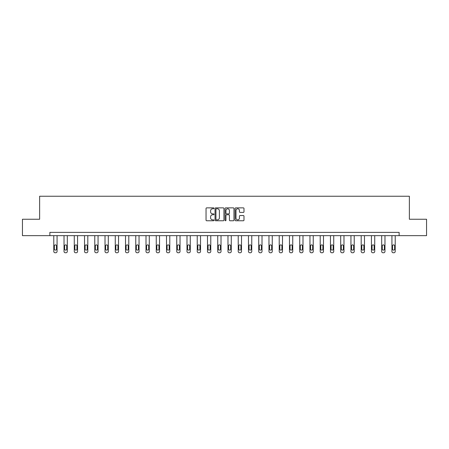 <?xml version="1.0" encoding="UTF-8"?>
<svg xmlns="http://www.w3.org/2000/svg" width="449" height="449" viewBox="0 0 449 449"><rect width="100%" height="100%" fill="white"/><g stroke="black" fill="none" stroke-linecap="round" stroke-linejoin="round"><path stroke-width="0.67" d="M213.988 208.314A0.449 0.449 0 0 0 213.539 207.865L206.692 207.865A0.645 0.645 0 0 0 206.046 208.51L206.046 220.117A0.645 0.645 0 0 0 206.692 220.762L213.539 220.762A0.449 0.449 0 0 0 213.988 220.307A0.449 0.449 0 0 0 213.539 219.858L212.652 219.858A2.065 2.065 0 0 1 210.592 217.793L210.592 216.828A2.065 2.065 0 0 1 212.652 214.762L213.539 214.762A0.449 0.449 0 0 0 213.988 214.313A0.449 0.449 0 0 0 213.539 213.859L212.652 213.859A2.065 2.065 0 0 1 210.592 211.799L210.592 210.828A2.065 2.065 0 0 1 212.652 208.768L213.539 208.768A0.449 0.449 0 0 0 213.988 208.314M243.341 212.411A0.645 0.645 0 0 0 243.987 211.765L243.987 208.51A0.645 0.645 0 0 0 243.341 207.865L235.736 207.865A0.645 0.645 0 0 0 235.091 208.51L235.091 220.117A0.645 0.645 0 0 0 235.736 220.762L243.341 220.762A0.645 0.645 0 0 0 243.987 220.117L243.987 216.182A0.645 0.645 0 0 0 243.341 215.537L240.086 215.537A0.645 0.645 0 0 0 239.44 216.182L239.44 218.13A1.723 1.723 0 0 1 237.717 219.858A1.723 1.723 0 0 1 235.994 218.13L235.994 210.491A1.723 1.723 0 0 1 237.717 208.768A1.723 1.723 0 0 1 239.44 210.491L239.44 211.765A0.645 0.645 0 0 0 240.086 212.411L243.341 212.411M49.873 235.658L22.45 235.658L22.45 219.241L39.624 219.241L39.624 196.247L409.376 196.247L409.376 219.241L426.55 219.241L426.55 235.658L399.127 235.658L399.127 232.374L49.873 232.374L49.873 235.658L399.127 235.658M223.933 208.51A0.645 0.645 0 0 0 223.293 207.865L215.683 207.865A0.645 0.645 0 0 0 215.037 208.51L215.037 220.117A0.645 0.645 0 0 0 215.683 220.762L223.293 220.762A0.645 0.645 0 0 0 223.933 220.117L223.933 208.51M225.707 207.865L233.317 207.865A0.645 0.645 0 0 1 233.963 208.51L233.963 220.117A0.645 0.645 0 0 1 233.317 220.762L230.062 220.762A0.645 0.645 0 0 1 229.417 220.117L229.417 215.408A0.645 0.645 0 0 0 228.771 214.762L226.61 214.762A0.645 0.645 0 0 0 225.965 215.408L225.965 220.307A0.449 0.449 0 0 1 225.516 220.762A0.449 0.449 0 0 1 225.067 220.307L225.067 208.51A0.645 0.645 0 0 1 225.707 207.865M216.39 208.768A0.449 0.449 0 0 0 215.941 209.217L215.941 219.404A0.449 0.449 0 0 0 216.39 219.858L217.327 219.858A2.065 2.065 0 0 0 219.393 217.793L219.393 210.828A2.065 2.065 0 0 0 217.327 208.768L216.39 208.768M229.417 210.525A1.723 1.723 0 0 0 227.694 208.802A1.723 1.723 0 0 0 225.965 210.525L225.965 213.213A0.645 0.645 0 0 0 226.61 213.859L228.771 213.859A0.645 0.645 0 0 0 229.417 213.213L229.417 210.525M57.068 235.658L57.068 251.44A1.313 1.313 149.4 0 1 55.755 252.753L55.098 252.753A1.313 1.313 149.4 0 1 53.785 251.44L53.785 235.658M56.473 249.072L56.473 245.923A1.05 1.05 149.4 0 0 55.423 244.868A1.05 1.05 149.4 0 0 54.374 245.923L54.374 249.072A1.05 1.05 149.4 0 0 55.423 250.127A1.05 1.05 149.4 0 0 56.473 249.072M67.311 235.658L67.311 251.44A1.313 1.313 149.4 0 1 65.997 252.753L65.341 252.753A1.313 1.313 149.4 0 1 64.027 251.44L64.027 235.658M66.721 249.072L66.721 245.923A1.05 1.05 149.4 0 0 65.672 244.868A1.05 1.05 149.4 0 0 64.622 245.923L64.622 249.072A1.05 1.05 149.4 0 0 65.672 250.127A1.05 1.05 149.4 0 0 66.721 249.072M77.559 235.658L77.559 251.44A1.313 1.313 149.4 0 1 76.246 252.753L75.589 252.753A1.313 1.313 149.4 0 1 74.276 251.44L74.276 235.658M76.97 249.072L76.97 245.923A1.05 1.05 149.4 0 0 75.92 244.868A1.05 1.05 149.4 0 0 74.865 245.923L74.865 249.072A1.05 1.05 149.4 0 0 75.92 250.127A1.05 1.05 149.4 0 0 76.97 249.072M87.808 235.658L87.808 251.44A1.313 1.313 149.4 0 1 86.494 252.753L85.838 252.753A1.313 1.313 149.4 0 1 84.524 251.44L84.524 235.658M87.218 249.072L87.218 245.923A1.05 1.05 149.4 0 0 86.163 244.868A1.05 1.05 149.4 0 0 85.114 245.923L85.114 249.072A1.05 1.05 149.4 0 0 86.163 250.127A1.05 1.05 149.4 0 0 87.218 249.072M98.056 235.658L98.056 251.44A1.313 1.313 149.4 0 1 96.743 252.753L96.086 252.753A1.313 1.313 149.4 0 1 94.773 251.44L94.773 235.658M97.461 249.072L97.461 245.923A1.05 1.05 149.4 0 0 96.412 244.868A1.05 1.05 149.4 0 0 95.362 245.923L95.362 249.072A1.05 1.05 149.4 0 0 96.412 250.127A1.05 1.05 149.4 0 0 97.461 249.072M108.299 235.658L108.299 251.44A1.313 1.313 149.4 0 1 106.985 252.753L106.329 252.753A1.313 1.313 149.4 0 1 105.015 251.44L105.015 235.658M107.709 249.072L107.709 245.923A1.05 1.05 149.4 0 0 106.66 244.868A1.05 1.05 149.4 0 0 105.61 245.923L105.61 249.072A1.05 1.05 149.4 0 0 106.66 250.127A1.05 1.05 149.4 0 0 107.709 249.072M118.547 235.658L118.547 251.44A1.313 1.313 149.4 0 1 117.234 252.753L116.577 252.753A1.313 1.313 149.4 0 1 115.264 251.44L115.264 235.658M117.958 249.072L117.958 245.923A1.05 1.05 149.4 0 0 116.908 244.868A1.05 1.05 149.4 0 0 115.853 245.923L115.853 249.072A1.05 1.05 149.4 0 0 116.908 250.127A1.05 1.05 149.4 0 0 117.958 249.072M128.796 235.658L128.796 251.44A1.313 1.313 149.4 0 1 127.482 252.753L126.826 252.753A1.313 1.313 149.4 0 1 125.512 251.44L125.512 235.658M128.206 249.072L128.206 245.923A1.05 1.05 149.4 0 0 127.151 244.868A1.05 1.05 149.4 0 0 126.102 245.923L126.102 249.072A1.05 1.05 149.4 0 0 127.151 250.127A1.05 1.05 149.4 0 0 128.206 249.072M139.044 235.658L139.044 251.44A1.313 1.313 149.4 0 1 137.731 252.753L137.074 252.753A1.313 1.313 149.4 0 1 135.761 251.44L135.761 235.658M138.449 249.072L138.449 245.923A1.05 1.05 149.4 0 0 137.4 244.868A1.05 1.05 149.4 0 0 136.35 245.923L136.35 249.072A1.05 1.05 149.4 0 0 137.4 250.127A1.05 1.05 149.4 0 0 138.449 249.072M149.287 235.658L149.287 251.44A1.313 1.313 149.4 0 1 147.974 252.753L147.317 252.753A1.313 1.313 149.4 0 1 146.004 251.44L146.004 235.658M148.698 249.072L148.698 245.923A1.05 1.05 149.4 0 0 147.648 244.868A1.05 1.05 149.4 0 0 146.599 245.923L146.599 249.072A1.05 1.05 149.4 0 0 147.648 250.127A1.05 1.05 149.4 0 0 148.698 249.072M159.535 235.658L159.535 251.44A1.313 1.313 149.4 0 1 158.222 252.753L157.565 252.753A1.313 1.313 149.4 0 1 156.252 251.44L156.252 235.658M158.946 249.072L158.946 245.923A1.05 1.05 149.4 0 0 157.896 244.868A1.05 1.05 149.4 0 0 156.841 245.923L156.841 249.072A1.05 1.05 149.4 0 0 157.896 250.127A1.05 1.05 149.4 0 0 158.946 249.072M169.784 235.658L169.784 251.44A1.313 1.313 149.4 0 1 168.47 252.753L167.814 252.753A1.313 1.313 149.4 0 1 166.5 251.44L166.5 235.658M169.194 249.072L169.194 245.923A1.05 1.05 149.4 0 0 168.139 244.868A1.05 1.05 149.4 0 0 167.09 245.923L167.09 249.072A1.05 1.05 149.4 0 0 168.139 250.127A1.05 1.05 149.4 0 0 169.194 249.072M180.032 235.658L180.032 251.44A1.313 1.313 149.4 0 1 178.719 252.753L178.062 252.753A1.313 1.313 149.4 0 1 176.749 251.44L176.749 235.658M179.437 249.072L179.437 245.923A1.05 1.05 149.4 0 0 178.388 244.868A1.05 1.05 149.4 0 0 177.338 245.923L177.338 249.072A1.05 1.05 149.4 0 0 178.388 250.127A1.05 1.05 149.4 0 0 179.437 249.072M190.275 235.658L190.275 251.44A1.313 1.313 149.4 0 1 188.962 252.753L188.305 252.753A1.313 1.313 149.4 0 1 186.992 251.44L186.992 235.658M189.686 249.072L189.686 245.923A1.05 1.05 149.4 0 0 188.636 244.868A1.05 1.05 149.4 0 0 187.587 245.923L187.587 249.072A1.05 1.05 149.4 0 0 188.636 250.127A1.05 1.05 149.4 0 0 189.686 249.072M200.523 235.658L200.523 251.44A1.313 1.313 149.4 0 1 199.21 252.753L198.553 252.753A1.313 1.313 149.4 0 1 197.24 251.44L197.24 235.658M199.934 249.072L199.934 245.923A1.05 1.05 149.4 0 0 198.885 244.868A1.05 1.05 149.4 0 0 197.829 245.923L197.829 249.072A1.05 1.05 149.4 0 0 198.885 250.127A1.05 1.05 149.4 0 0 199.934 249.072M210.772 235.658L210.772 251.44A1.313 1.313 149.4 0 1 209.459 252.753L208.802 252.753A1.313 1.313 149.4 0 1 207.489 251.44L207.489 235.658M210.183 249.072L210.183 245.923A1.05 1.05 149.4 0 0 209.127 244.868A1.05 1.05 149.4 0 0 208.078 245.923L208.078 249.072A1.05 1.05 149.4 0 0 209.127 250.127A1.05 1.05 149.4 0 0 210.183 249.072M221.02 235.658L221.02 251.44A1.313 1.313 149.4 0 1 219.707 252.753L219.05 252.753A1.313 1.313 149.4 0 1 217.737 251.44L217.737 235.658M220.425 249.072L220.425 245.923A1.05 1.05 149.4 0 0 219.376 244.868A1.05 1.05 149.4 0 0 218.326 245.923L218.326 249.072A1.05 1.05 149.4 0 0 219.376 250.127A1.05 1.05 149.4 0 0 220.425 249.072M231.263 235.658L231.263 251.44A1.313 1.313 149.4 0 1 229.95 252.753L229.293 252.753A1.313 1.313 149.4 0 1 227.98 251.44L227.98 235.658M230.674 249.072L230.674 245.923A1.05 1.05 149.4 0 0 229.624 244.868A1.05 1.05 149.4 0 0 228.575 245.923L228.575 249.072A1.05 1.05 149.4 0 0 229.624 250.127A1.05 1.05 149.4 0 0 230.674 249.072M241.511 235.658L241.511 251.44A1.313 1.313 149.4 0 1 240.198 252.753L239.542 252.753A1.313 1.313 149.4 0 1 238.228 251.44L238.228 235.658M240.922 249.072L240.922 245.923A1.05 1.05 149.4 0 0 239.873 244.868A1.05 1.05 149.4 0 0 238.817 245.923L238.817 249.072A1.05 1.05 149.4 0 0 239.873 250.127A1.05 1.05 149.4 0 0 240.922 249.072M251.76 235.658L251.76 251.44A1.313 1.313 149.4 0 1 250.447 252.753L249.79 252.753A1.313 1.313 149.4 0 1 248.477 251.44L248.477 235.658M251.171 249.072L251.171 245.923A1.05 1.05 149.4 0 0 250.115 244.868A1.05 1.05 149.4 0 0 249.066 245.923L249.066 249.072A1.05 1.05 149.4 0 0 250.115 250.127A1.05 1.05 149.4 0 0 251.171 249.072M262.008 235.658L262.008 251.44A1.313 1.313 149.4 0 1 260.695 252.753L260.038 252.753A1.313 1.313 149.4 0 1 258.725 251.44L258.725 235.658M261.413 249.072L261.413 245.923A1.05 1.05 149.4 0 0 260.364 244.868A1.05 1.05 149.4 0 0 259.314 245.923L259.314 249.072A1.05 1.05 149.4 0 0 260.364 250.127A1.05 1.05 149.4 0 0 261.413 249.072M272.251 235.658L272.251 251.44A1.313 1.313 149.4 0 1 270.938 252.753L270.281 252.753A1.313 1.313 149.4 0 1 268.968 251.44L268.968 235.658M271.662 249.072L271.662 245.923A1.05 1.05 149.4 0 0 270.612 244.868A1.05 1.05 149.4 0 0 269.563 245.923L269.563 249.072A1.05 1.05 149.4 0 0 270.612 250.127A1.05 1.05 149.4 0 0 271.662 249.072M282.5 235.658L282.5 251.44A1.313 1.313 149.4 0 1 281.186 252.753L280.53 252.753A1.313 1.313 149.4 0 1 279.216 251.44L279.216 235.658M281.91 249.072L281.91 245.923A1.05 1.05 149.4 0 0 280.861 244.868A1.05 1.05 149.4 0 0 279.806 245.923L279.806 249.072A1.05 1.05 149.4 0 0 280.861 250.127A1.05 1.05 149.4 0 0 281.91 249.072M292.748 235.658L292.748 251.44A1.313 1.313 149.4 0 1 291.435 252.753L290.778 252.753A1.313 1.313 149.4 0 1 289.465 251.44L289.465 235.658M292.159 249.072L292.159 245.923A1.05 1.05 149.4 0 0 291.104 244.868A1.05 1.05 149.4 0 0 290.054 245.923L290.054 249.072A1.05 1.05 149.4 0 0 291.104 250.127A1.05 1.05 149.4 0 0 292.159 249.072M302.996 235.658L302.996 251.44A1.313 1.313 149.4 0 1 301.683 252.753L301.026 252.753A1.313 1.313 149.4 0 1 299.713 251.44L299.713 235.658M302.401 249.072L302.401 245.923A1.05 1.05 149.4 0 0 301.352 244.868A1.05 1.05 149.4 0 0 300.302 245.923L300.302 249.072A1.05 1.05 149.4 0 0 301.352 250.127A1.05 1.05 149.4 0 0 302.401 249.072M313.239 235.658L313.239 251.44A1.313 1.313 149.4 0 1 311.926 252.753L311.269 252.753A1.313 1.313 149.4 0 1 309.956 251.44L309.956 235.658M312.65 249.072L312.65 245.923A1.05 1.05 149.4 0 0 311.6 244.868A1.05 1.05 149.4 0 0 310.551 245.923L310.551 249.072A1.05 1.05 149.4 0 0 311.6 250.127A1.05 1.05 149.4 0 0 312.65 249.072M323.488 235.658L323.488 251.44A1.313 1.313 149.4 0 1 322.174 252.753L321.518 252.753A1.313 1.313 149.4 0 1 320.204 251.44L320.204 235.658M322.898 249.072L322.898 245.923A1.05 1.05 149.4 0 0 321.849 244.868A1.05 1.05 149.4 0 0 320.794 245.923L320.794 249.072A1.05 1.05 149.4 0 0 321.849 250.127A1.05 1.05 149.4 0 0 322.898 249.072M333.736 235.658L333.736 251.44A1.313 1.313 149.4 0 1 332.423 252.753L331.766 252.753A1.313 1.313 149.4 0 1 330.453 251.44L330.453 235.658M333.147 249.072L333.147 245.923A1.05 1.05 149.4 0 0 332.092 244.868A1.05 1.05 149.4 0 0 331.042 245.923L331.042 249.072A1.05 1.05 149.4 0 0 332.092 250.127A1.05 1.05 149.4 0 0 333.147 249.072M343.985 235.658L343.985 251.44A1.313 1.313 149.4 0 1 342.671 252.753L342.015 252.753A1.313 1.313 149.4 0 1 340.701 251.44L340.701 235.658M343.39 249.072L343.39 245.923A1.05 1.05 149.4 0 0 342.34 244.868A1.05 1.05 149.4 0 0 341.291 245.923L341.291 249.072A1.05 1.05 149.4 0 0 342.34 250.127A1.05 1.05 149.4 0 0 343.39 249.072M354.227 235.658L354.227 251.44A1.313 1.313 149.4 0 1 352.914 252.753L352.257 252.753A1.313 1.313 149.4 0 1 350.944 251.44L350.944 235.658M353.638 249.072L353.638 245.923A1.05 1.05 149.4 0 0 352.588 244.868A1.05 1.05 149.4 0 0 351.539 245.923L351.539 249.072A1.05 1.05 149.4 0 0 352.588 250.127A1.05 1.05 149.4 0 0 353.638 249.072M364.476 235.658L364.476 251.44A1.313 1.313 149.4 0 1 363.162 252.753L362.506 252.753A1.313 1.313 149.4 0 1 361.192 251.44L361.192 235.658M363.886 249.072L363.886 245.923A1.05 1.05 149.4 0 0 362.837 244.868A1.05 1.05 149.4 0 0 361.782 245.923L361.782 249.072A1.05 1.05 149.4 0 0 362.837 250.127A1.05 1.05 149.4 0 0 363.886 249.072M374.724 235.658L374.724 251.44A1.313 1.313 149.4 0 1 373.411 252.753L372.754 252.753A1.313 1.313 149.4 0 1 371.441 251.44L371.441 235.658M374.135 249.072L374.135 245.923A1.05 1.05 149.4 0 0 373.08 244.868A1.05 1.05 149.4 0 0 372.03 245.923L372.03 249.072A1.05 1.05 149.4 0 0 373.08 250.127A1.05 1.05 149.4 0 0 374.135 249.072M384.973 235.658L384.973 251.44A1.313 1.313 149.4 0 1 383.659 252.753L383.003 252.753A1.313 1.313 149.4 0 1 381.689 251.44L381.689 235.658M384.378 249.072L384.378 245.923A1.05 1.05 149.4 0 0 383.328 244.868A1.05 1.05 149.4 0 0 382.279 245.923L382.279 249.072A1.05 1.05 149.4 0 0 383.328 250.127A1.05 1.05 149.4 0 0 384.378 249.072M395.215 235.658L395.215 251.44A1.313 1.313 149.4 0 1 393.902 252.753L393.245 252.753A1.313 1.313 149.4 0 1 391.932 251.44L391.932 235.658M394.626 249.072L394.626 245.923A1.05 1.05 149.4 0 0 393.577 244.868A1.05 1.05 149.4 0 0 392.527 245.923L392.527 249.072A1.05 1.05 149.4 0 0 393.577 250.127A1.05 1.05 149.4 0 0 394.626 249.072"/></g></svg>
